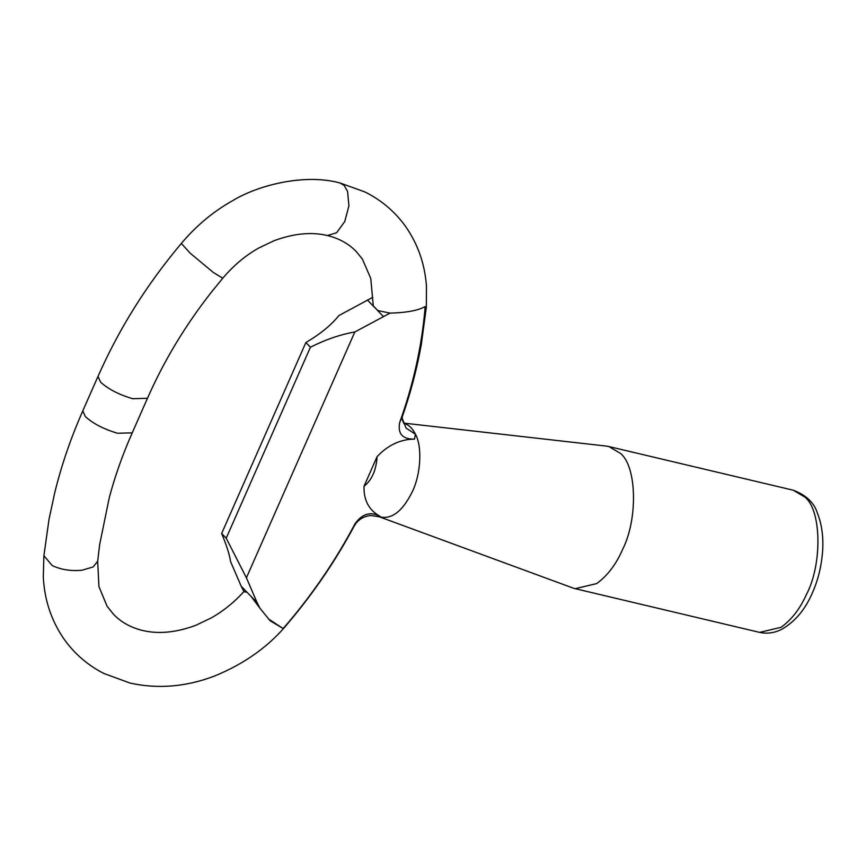 <?xml version="1.0" encoding="UTF-8"?>
<svg xmlns="http://www.w3.org/2000/svg" width="866" height="866" viewBox="0 0 866 866"><rect width="100%" height="100%" fill="white"/><g stroke="black" fill="none" stroke-linecap="round" stroke-linejoin="round"><path stroke-width="1.3" d="M379.178 516.753L572.74 587.938L575.165 588.674L596.663 583.597C607.596 575.587 616.278 564.145 622.686 549.26C638.08 518.875 636.802 466.125 620.359 453.329L608.852 446.531L606.352 446.098L403.74 423.117M379.254 516.785L370.94 515.497C364.51 516.104 359.433 518.831 355.71 523.703L354.086 526.268L355.006 523.778C362.291 513.592 370.735 511.178 380.358 516.526L379.07 516.71C391.475 519.979 402.636 511.481 412.541 491.239C420.887 473.897 422.294 446.304 415.453 434.223C412.876 428.984 409.51 425.509 405.364 423.81L403.881 423.312M355.006 523.778C336.593 558.732 314.336 591.684 288.237 622.632L283.128 628.5L270.149 620.76L259.908 608.192L257.094 602.606L251.194 596.533L259.908 608.192M251.194 596.533L241.181 586.195L230.497 561.385C229.739 555.203 226.784 545.916 221.653 533.499L305.871 342.535C320.193 334.124 331.213 325.129 338.92 315.549L372.748 297.33M241.181 586.195L244.006 591.77L247.081 592.279M354.833 331.97L246.409 577.795L226.199 538.187L310.418 347.223C325.497 339.602 340.306 334.514 354.833 331.97L390.057 313.113L377.814 310.569L373.3 306.099L370.767 278.43L362.367 259.064L356.337 251.605C348.814 243.801 339.18 238.442 327.402 235.53L336.614 232.759L344.765 221.523L348.922 205.87L347.591 191.44L344.159 185.432L339.916 182.942L364.846 191.916C381.365 200.122 394.961 211.65 405.624 226.513C417.867 244.06 424.816 263.892 426.451 286.018L426.332 307.214L424.827 310.623C421.439 347.872 413.071 385.121 399.735 422.359L402.257 416.871C410.603 392.947 416.947 368.884 421.277 344.679L426.332 307.214M390.057 313.113C406.316 312.723 417.997 310.558 425.098 306.607L424.827 310.623M404 423.452L405.364 423.81L404.216 423.712M404.606 424.08C403.556 423.442 402.733 421.482 402.138 418.202L406.067 428.085L415.453 434.223L414.5 439.116C402.452 439.333 397.526 433.747 399.735 422.359M283.128 628.5L268.438 618.93M364.023 486.27C371.893 480.013 376.245 470.141 377.089 456.642L364.023 486.27C363.59 500.277 369.035 510.366 380.358 516.526M310.418 347.223L305.871 342.535M226.199 538.187L221.653 533.499M246.409 577.795L257.094 602.606M414.5 439.116C400.471 439.224 388 445.07 377.089 456.642M793.299 490.232C806.246 495.135 814.311 502.875 817.504 513.441C821.682 523.908 823.414 536.065 822.7 549.888C821.628 566.018 817.991 580.772 811.81 594.163C804.893 609.816 795.085 621.409 782.399 628.943C774.962 632.905 767.373 634.053 759.623 632.386L781.11 627.309C791.6 619.677 800.032 608.766 806.408 594.574C822.375 564.459 821.65 510.052 804.806 497.041L793.299 490.232L608.852 446.531M82.8 410.917L85.344 416.557C93.063 423.615 103.779 429.179 117.505 433.238L132.238 432.848L147.577 398.014M100.553 382.09C108.261 389.148 118.988 394.69 132.736 398.717L147.491 398.263C163.901 360.905 185.205 325.551 211.38 292.188L222.779 278.202L213.426 272.541L190.098 253.121L181.351 243.433C146.765 284.492 118.988 328.82 98.01 376.418L100.553 382.09M354.086 526.268C335.835 560.324 314.001 592.431 288.584 622.567L288.584 622.567C269.813 645.776 245.002 663.648 214.14 676.194C185.768 686.9 157.731 689.195 130.019 683.058L103.877 673.477C87.401 665.045 73.913 653.278 63.413 638.199C51.181 620.11 44.48 599.748 43.3 577.102L43.895 555.712L52.274 565.606C61.226 569.752 71.185 571.289 82.14 570.207L93.127 566.949L97.663 561.265L99.655 544.617L109.278 497.636C115.091 475.845 122.745 454.249 132.227 432.848M377.814 310.569L373.149 305.752M373.3 306.099L367.4 300.015M383.313 316.426L377.424 310.353M759.623 632.386L575.165 588.674M82.779 410.906L97.988 376.429M222.779 278.202C233.755 265.299 245.76 255.232 258.804 248.001L273.97 240.759C293.585 233.452 311.403 231.709 327.402 235.53M181.351 243.433C196.301 225.69 213.404 211.423 232.683 200.652C258.036 185.14 304.615 173.287 339.916 182.942M43.895 555.755L49.037 519.221L54.861 492.191C61.659 464.696 70.98 437.59 82.811 410.885M244.169 591.262C234.556 602 223.644 610.855 211.434 617.826L196.008 625.23C176.383 632.548 158.554 634.302 142.533 630.47C130.755 627.558 121.121 622.199 113.598 614.395L107.059 606.178L98.941 586.585L97.663 561.265M402.138 418.202L402.268 416.849"/></g></svg>

